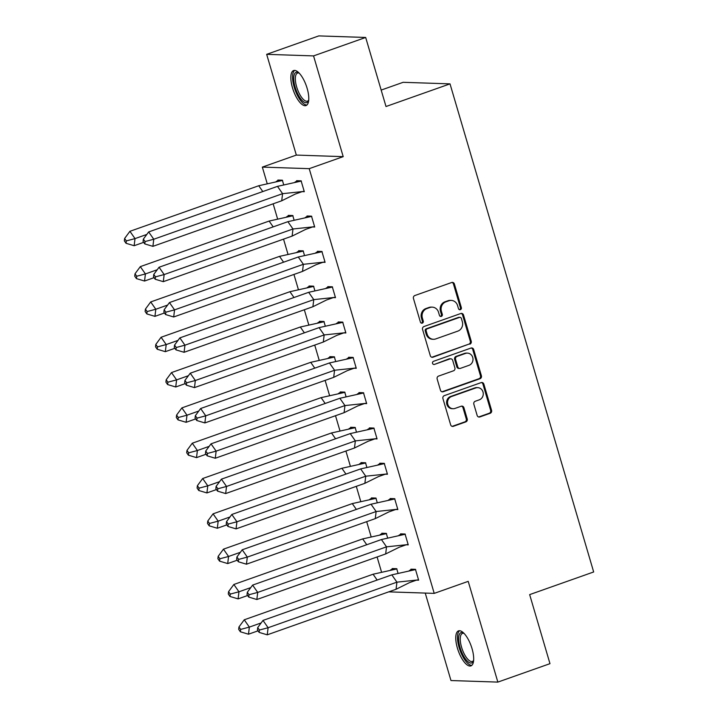 <?xml version="1.0" encoding="UTF-8"?>
<svg xmlns="http://www.w3.org/2000/svg" width="718" height="718" viewBox="0 0 718 718"><rect width="100%" height="100%" fill="white"/><g stroke="black" fill="none" stroke-linecap="round" stroke-linejoin="round"><path stroke-width="1.08" d="M460.364 309.673A1.633 1.508 91.9 0 0 461.342 307.609L454.386 283.996A2.333 2.145 91.9 0 0 451.694 282.506L414.851 295.529A2.333 2.145 91.9 0 0 413.46 298.482L420.407 322.086A1.633 1.508 91.9 0 0 422.301 323.136A1.633 1.508 91.9 0 0 423.27 321.081L422.372 318.02A7.476 6.875 91.9 0 1 426.833 308.596L429.902 307.51A7.476 6.875 91.9 0 1 432.245 307.142A7.476 6.875 91.9 0 1 438.545 312.303L439.443 315.355A1.633 1.508 91.9 0 0 441.328 316.405A1.633 1.508 91.9 0 0 442.306 314.34L441.408 311.289A7.476 6.875 91.9 0 1 445.86 301.856L448.929 300.77A7.476 6.875 91.9 0 1 451.272 300.411A7.476 6.875 91.9 0 1 457.572 305.572L458.47 308.623A1.633 1.508 91.9 0 0 460.364 309.673M459.385 309.655A1.633 1.508 91.9 0 0 460.4 307.582L453.453 283.969A2.333 2.145 91.9 0 0 451.954 282.425M421.322 323.118A1.633 1.508 91.9 0 0 422.337 321.045L421.439 317.993L422.372 318.02M440.349 316.387A1.633 1.508 91.9 0 0 441.373 314.313L440.466 311.253L441.408 311.289M457.411 648.139A18.569 6.884 70.5 0 1 458.524 630.871A18.569 6.884 70.5 0 1 472.031 648.623A18.569 6.884 70.5 0 1 470.918 665.891A18.569 6.884 70.5 0 1 457.411 648.139M292.495 87.82A18.569 6.884 70.5 0 1 293.617 70.552A18.569 6.884 70.5 0 1 307.124 88.305A18.569 6.884 70.5 0 1 306.003 105.573A18.569 6.884 70.5 0 1 292.495 87.82M266.674 54.335L318.801 35.9L365.677 37.462L313.551 55.905L266.674 54.335L296.328 155.079L262.339 167.106L309.216 168.667L434.219 593.382L388.716 591.856M425.236 593.077L450.976 680.538L497.852 682.1L468.208 581.356L434.219 593.382M365.677 37.462L386.006 106.515L450.015 83.871L593.669 571.968L529.66 594.612L549.979 663.665L497.852 682.1M477.147 415.435A2.333 2.145 91.9 0 0 479.848 416.934L490.179 413.281A2.333 2.145 91.9 0 0 491.57 410.328L483.851 384.112A2.333 2.145 91.9 0 0 481.15 382.613L444.316 395.645A2.333 2.145 91.9 0 0 442.925 398.589L450.644 424.814A2.333 2.145 91.9 0 0 453.345 426.312L465.82 421.897A2.333 2.145 91.9 0 0 467.221 418.944L463.918 407.725A2.333 2.145 91.9 0 0 461.216 406.226L455.024 408.416A6.256 5.744 91.9 0 1 453.067 408.721A6.256 5.744 91.9 0 1 447.583 403.354A6.256 5.744 91.9 0 1 451.523 396.524L475.774 387.944A6.256 5.744 91.9 0 1 477.73 387.648A6.256 5.744 91.9 0 1 483.223 393.006A6.256 5.744 91.9 0 1 479.274 399.836L475.235 401.263A2.333 2.145 91.9 0 0 473.844 404.216L477.147 415.435M296.328 155.079L343.204 156.65L313.551 55.905M343.204 156.65L309.216 168.667M469.841 344.164A2.333 2.145 91.9 0 0 471.232 341.221L463.514 314.996A2.333 2.145 91.9 0 0 460.812 313.506L423.979 326.528A2.333 2.145 91.9 0 0 422.579 329.481L430.297 355.697A2.333 2.145 91.9 0 0 432.999 357.196L468.899 344.137A2.333 2.145 91.9 0 0 470.29 341.194L462.58 314.969A2.333 2.145 91.9 0 0 461.073 313.425M473.683 349.558L481.401 375.774A2.333 2.145 91.9 0 1 480.01 378.727L443.168 391.75A2.333 2.145 91.9 0 1 440.466 390.251L437.163 379.032A2.333 2.145 91.9 0 1 438.563 376.088L453.498 370.802A2.333 2.145 91.9 0 0 454.889 367.858L452.699 360.409A2.333 2.145 91.9 0 0 449.998 358.91L434.444 364.412A1.633 1.508 91.9 0 1 432.496 363.093A1.633 1.508 91.9 0 1 433.528 361.307L470.981 348.059A2.333 2.145 91.9 0 1 473.683 349.558L472.749 349.522L480.468 375.747L481.401 375.774M450.015 83.871L403.139 82.31L381.168 90.082M381.482 571.905L377.094 556.98M371.089 536.588L366.692 521.663M360.687 501.263L356.299 486.346M350.294 465.946L345.905 451.03M339.901 430.629L335.512 415.713M329.508 395.313L325.119 380.396M319.115 359.996L314.726 345.08M308.722 324.68L304.324 309.763M298.329 289.363L293.931 274.447M287.927 254.046L283.538 239.13M277.534 218.73L273.145 203.813M267.141 183.413L262.339 167.106M302.054 191.634L304.306 191.706L301.102 180.837L296.606 180.685L296.74 181.142M283.637 184.589L282.353 180.209L277.857 180.065L277.992 180.514M312.447 226.951L314.699 227.023L311.495 216.154L306.999 216.001L307.133 216.468M294.039 219.905L292.747 215.526L288.25 215.382L288.385 215.831M322.84 262.267L325.092 262.339L321.897 251.471L317.392 251.318L317.527 251.785M304.432 255.222L303.14 250.851L298.643 250.699L298.778 251.156M333.233 297.584L335.486 297.656L332.29 286.787L327.785 286.644L327.92 287.101M314.825 290.539L313.533 286.168L309.036 286.015L309.171 286.473M343.626 332.901L345.879 332.972L342.683 322.104L338.178 321.96L338.313 322.418M325.218 325.855L323.935 321.484L319.429 321.332L319.564 321.79M354.019 368.217L356.272 368.289L353.076 357.42L348.58 357.277L348.715 357.735M335.611 361.172L334.328 356.801L329.822 356.649L329.957 357.106M364.421 403.534L366.665 403.606L363.47 392.737L358.973 392.593L359.108 393.051M346.004 396.489L344.721 392.118L340.215 391.965L340.35 392.423M374.814 438.851L377.067 438.922L373.863 428.054L369.366 427.91L369.501 428.368M356.397 431.805L355.114 427.434L350.617 427.282L350.752 427.74M385.207 474.167L387.46 474.239L384.256 463.37L379.759 463.227L379.894 463.684M366.799 467.122L365.507 462.751L361.01 462.598L361.145 463.056M395.6 509.484L397.853 509.556L394.658 498.696L390.152 498.543L390.287 499.001M377.192 502.438L375.9 498.068L371.403 497.915L371.538 498.373M405.993 544.8L408.246 544.872L405.051 534.012L400.545 533.86L400.68 534.318M387.585 537.755L386.293 533.384L381.796 533.232L381.931 533.689M416.386 580.117L418.639 580.189L415.444 569.329L410.938 569.177L411.073 569.634M397.978 573.072L396.695 568.701L392.19 568.548L392.324 569.006M451.272 300.411L450.339 300.375A7.476 6.875 91.9 0 0 447.996 300.743L448.929 300.77M440.466 311.253A7.476 6.875 91.9 0 1 444.927 301.829L447.996 300.743M432.245 307.142L431.303 307.116A7.476 6.875 91.9 0 0 428.96 307.475L429.902 307.51M421.439 317.993A7.476 6.875 91.9 0 1 425.891 308.56L428.96 307.475M431.805 357.241A2.333 2.145 91.9 0 0 432.065 357.169L468.899 344.137M461.369 318.46A1.633 1.508 91.9 0 0 459.475 317.41L427.138 328.844A1.633 1.508 91.9 0 0 426.169 330.908L427.111 334.13A7.476 6.875 91.9 0 0 433.412 339.291A7.476 6.875 91.9 0 0 435.754 338.923L457.86 331.106A7.476 6.875 91.9 0 0 462.32 321.682L461.369 318.46M459.987 317.329L459.053 317.302A1.633 1.508 91.9 0 0 458.542 317.374L459.475 317.41M433.412 339.291L432.478 339.255A7.476 6.875 91.9 0 1 426.178 334.103L425.227 330.881A1.633 1.508 91.9 0 1 426.205 328.817L458.542 317.374M441.974 391.795A2.333 2.145 91.9 0 0 442.234 391.723L479.068 378.691A2.333 2.145 91.9 0 0 480.468 375.747M450.733 358.803L449.791 358.767A2.333 2.145 91.9 0 0 449.064 358.883L434.444 364.412M469.007 365.318A6.256 5.744 91.9 0 0 472.947 358.488A6.256 5.744 91.9 0 0 467.463 353.121A6.256 5.744 91.9 0 0 465.506 353.427L456.962 356.451A2.333 2.145 91.9 0 0 455.571 359.395L457.761 366.844A2.333 2.145 91.9 0 0 460.462 368.343L469.007 365.318M467.463 353.121L466.52 353.094A6.256 5.744 91.9 0 0 464.564 353.4L465.506 353.427M459.726 368.451L458.793 368.424A2.333 2.145 91.9 0 1 456.819 366.808L454.629 359.368A2.333 2.145 91.9 0 1 456.02 356.424L464.564 353.4M472.749 349.522A2.333 2.145 91.9 0 0 471.241 347.988M477.73 387.648L476.797 387.612A6.256 5.744 91.9 0 0 474.84 387.917L475.774 387.944M453.067 408.721L452.125 408.686A6.256 5.744 91.9 0 1 446.641 403.328A6.256 5.744 91.9 0 1 450.59 396.498L474.84 387.917M452.143 426.348A2.333 2.145 91.9 0 0 452.403 426.277L464.887 421.861A2.333 2.145 91.9 0 0 466.278 418.917L462.975 407.689A2.333 2.145 91.9 0 0 461.477 406.155M478.646 416.978A2.333 2.145 91.9 0 0 478.906 416.898L489.245 413.245A2.333 2.145 91.9 0 0 490.636 410.301L482.918 384.076A2.333 2.145 91.9 0 0 481.419 382.541M262.797 191.562L258.731 185.747L129.913 231.313L135.02 238.609L146.813 234.436M126.036 243.285L134.149 245.718L135.02 238.609L126.323 240.916L124.618 238.484L124.331 240.853L126.036 243.285L126.323 240.916M129.913 231.313L124.618 238.484M134.149 245.718L143.69 242.343M258.731 185.747L282.425 180.46M276.233 181.466L278.404 180.299L282.623 180.433M278.961 180.101L278.404 180.299M281.725 200.78L282.587 193.672L302.332 191.58L295.313 194.048L281.725 200.78L152.907 246.346L144.785 243.914L145.072 241.544L143.367 239.112L143.079 241.481L144.785 243.914M143.367 239.112L148.662 231.932L277.48 186.366L301.183 181.089M301.38 181.062L297.153 180.918L294.981 182.103M277.48 186.366L282.587 193.672L153.769 239.238L152.907 246.346M148.662 231.932L153.769 239.238L145.072 241.544M297.153 180.918L297.71 180.73M302.332 191.58L304.181 191.284M308.686 100.421A16.074 5.959 70.5 0 1 308.632 100.574A16.074 5.959 70.5 0 1 308.534 100.807A16.074 5.959 70.5 0 1 298.248 94.929A16.074 5.959 70.5 0 1 294.416 74.133A16.074 5.959 70.5 0 1 298.805 72.778A16.074 5.959 70.5 0 1 298.939 72.868M299.173 73.101A14.881 5.52 -109.5 0 0 297.557 73.074A14.881 5.52 -109.5 0 0 295.987 74.753A14.881 5.52 -109.5 0 0 298.347 91.554A14.881 5.52 -109.5 0 0 307.483 101.13A14.881 5.52 -109.5 0 0 308.722 100.089M294.685 70.409A18.453 6.839 -109.5 0 0 293.375 72.15A18.453 6.839 -109.5 0 0 295.933 92.11A18.453 6.839 -109.5 0 0 306.927 105.007M473.602 660.74A16.074 5.959 70.5 0 1 473.548 660.892A16.074 5.959 70.5 0 1 473.449 661.125A16.074 5.959 70.5 0 1 463.155 655.247A16.074 5.959 70.5 0 1 459.332 634.452A16.074 5.959 70.5 0 1 463.72 633.105A16.074 5.959 70.5 0 1 463.855 633.186M464.088 633.42A14.881 5.52 -109.5 0 0 462.473 633.393A14.881 5.52 -109.5 0 0 460.893 635.071A14.881 5.52 -109.5 0 0 463.263 651.872A14.881 5.52 -109.5 0 0 472.399 661.449A14.881 5.52 -109.5 0 0 473.629 660.407M459.592 630.727A18.453 6.839 -109.5 0 0 458.281 632.468A18.453 6.839 -109.5 0 0 460.848 652.429A18.453 6.839 -109.5 0 0 471.834 665.326M273.19 226.879L269.124 221.063L140.306 266.629L145.413 273.935L157.215 269.753M136.429 278.602L144.551 281.034L145.413 273.935L136.716 276.233L135.011 273.8L134.724 276.17L136.429 278.602L136.716 276.233M140.306 266.629L135.011 273.8M144.551 281.034L154.083 277.66M269.124 221.063L292.818 215.786M286.635 216.782L288.798 215.615L293.016 215.75M289.354 215.418L288.798 215.615M283.592 262.196L279.517 256.38L150.699 301.946L155.806 309.252L167.608 305.069M146.822 313.919L154.944 316.351L155.806 309.252L147.109 311.558L145.413 309.117L145.117 311.486L146.822 313.919L147.109 311.558M150.699 301.946L145.413 309.117M154.944 316.351L164.476 312.976M279.517 256.38L303.22 251.103M297.028 252.099L299.2 250.932L303.418 251.076M299.747 250.735L299.2 250.932M293.985 297.512L289.919 291.696L161.092 337.263L166.199 344.568L178.001 340.395M157.215 349.235L165.337 351.667L166.199 344.568L157.502 346.875L155.806 344.434L155.519 346.803L157.215 349.235L157.502 346.875M161.092 337.263L155.806 344.434M165.337 351.667L174.869 348.293M289.919 291.696L313.613 286.419M307.421 287.415L309.593 286.249L313.811 286.392M310.149 286.051L309.593 286.249M304.378 332.829L300.312 327.013L171.494 372.579L176.592 379.885L188.394 375.711M167.608 384.552L175.731 386.984L176.592 379.885L167.895 382.191L166.199 379.75L165.912 382.12L167.608 384.552L167.895 382.191M171.494 372.579L166.199 379.75M175.731 386.984L185.262 383.609M300.312 327.013L324.006 321.736M317.814 322.732L319.986 321.565L324.204 321.709M320.542 321.368L319.986 321.565M314.771 368.146L310.706 362.33L181.887 407.896L186.985 415.201L198.787 411.028M178.001 419.868L186.124 422.301L186.985 415.201L178.288 417.508L176.592 415.067L176.305 417.436L178.001 419.868L178.288 417.508M181.887 407.896L176.592 415.067M186.124 422.301L195.664 418.926M310.706 362.33L334.4 357.052M328.207 358.049L330.379 356.882L334.597 357.026M330.935 356.684L330.379 356.882M292.118 236.096L292.98 228.988L312.734 226.897L305.706 229.365L292.118 236.096L163.3 281.662L155.178 279.23L155.465 276.861L153.769 274.429L153.481 276.798L155.178 279.23M153.769 274.429L159.055 267.249L287.873 221.683L311.576 216.405M311.774 216.378L307.555 216.235L305.374 217.419M287.873 221.683L292.98 228.988L164.162 274.554L163.3 281.662M159.055 267.249L164.162 274.554L155.465 276.861M307.555 216.235L308.112 216.046M312.734 226.897L314.574 226.601M302.511 271.413L303.373 264.305L323.127 262.214L316.108 264.682L302.511 271.413L173.693 316.979L165.571 314.547L165.858 312.177L164.162 309.745L163.875 312.115L165.571 314.547M164.162 309.745L169.457 302.565L298.275 256.999L321.969 251.722M322.167 251.695L317.948 251.56L315.767 252.745M298.275 256.999L303.373 264.305L174.555 309.871L173.693 316.979M169.457 302.565L174.555 309.871L165.858 312.177M317.948 251.56L318.505 251.363M323.127 262.214L324.967 261.917M312.904 306.73L313.766 299.621L333.52 297.539L326.502 299.998L312.904 306.73L184.086 352.296L175.964 349.863L176.251 347.494L174.555 345.062L174.268 347.431L175.964 349.863M174.555 345.062L179.85 337.891L308.668 292.316L332.362 287.038M332.56 287.012L328.341 286.877L326.16 288.062M308.668 292.316L313.766 299.621L184.948 345.187L184.086 352.296M179.85 337.891L184.948 345.187L176.251 347.494M328.341 286.877L328.898 286.679M333.52 297.539L335.36 297.234M323.297 342.046L324.168 334.938L343.913 332.856L336.895 335.324L323.297 342.046L194.479 387.612L186.366 385.18L186.653 382.811L184.948 380.378L184.661 382.748L186.366 385.18M184.948 380.378L190.243 373.207L319.061 327.632L342.755 322.364M342.953 322.328L338.734 322.194L336.554 323.378M319.061 327.632L324.168 334.938L195.341 380.504L194.479 387.612M190.243 373.207L195.341 380.504L186.653 382.811M338.734 322.194L339.291 321.996M343.913 332.856L345.753 332.551M333.699 377.363L334.561 370.255L354.306 368.172L347.288 370.641L333.699 377.363L204.872 422.929L196.759 420.497L197.046 418.127L195.341 415.695L195.054 418.064L196.759 420.497M195.341 415.695L200.636 408.524L329.454 362.958L353.148 357.681M353.346 357.645L349.127 357.51L346.956 358.695M329.454 362.958L334.561 370.255L205.743 415.821L204.872 422.929M200.636 408.524L205.743 415.821L197.046 418.127M349.127 357.51L349.684 357.313M354.306 368.172L356.155 367.867M325.164 403.462L321.099 397.646L192.28 443.212L197.387 450.518L209.18 446.345M188.403 455.194L196.517 457.617L197.387 450.518L188.69 452.825L186.985 450.383L186.698 452.753L188.403 455.194L188.69 452.825M192.28 443.212L186.985 450.383M196.517 457.617L206.057 454.252M321.099 397.646L344.793 392.369M338.6 393.365L340.772 392.199L344.99 392.342M341.328 392.001L340.772 392.199M344.093 412.679L344.954 405.571L364.699 403.489L357.681 405.957L344.093 412.679L215.274 458.246L207.152 455.813L207.439 453.444L205.734 451.012L205.447 453.381L207.152 455.813M205.734 451.012L211.029 443.841L339.847 398.275L363.541 392.997M363.739 392.961L359.521 392.827L357.349 394.011M339.847 398.275L344.954 405.571L216.136 451.137L215.274 458.246M211.029 443.841L216.136 451.137L207.439 453.444M359.521 392.827L360.077 392.629M364.699 403.489L366.548 403.184M335.557 438.779L331.492 432.963L202.673 478.529L207.78 485.835L219.573 481.661M198.796 490.511L206.919 492.934L207.78 485.835L199.083 488.141L197.378 485.7L197.091 488.069L198.796 490.511L199.083 488.141M202.673 478.529L197.378 485.7M206.919 492.934L216.45 489.568M331.492 432.963L355.186 427.686M348.993 428.682L351.165 427.515L355.383 427.659M351.721 427.318L351.165 427.515M354.486 447.996L355.347 440.888L375.092 438.806L368.074 441.274L354.486 447.996L225.667 493.562L217.545 491.13L217.832 488.761L216.127 486.328L215.84 488.698L217.545 491.13M216.127 486.328L221.422 479.157L350.24 433.591L373.943 428.314M374.141 428.278L369.923 428.143L367.742 429.328M350.24 433.591L355.347 440.888L226.529 486.454L225.667 493.562M221.422 479.157L226.529 486.454L217.832 488.761M369.923 428.143L370.47 427.946M375.092 438.806L376.941 438.501M345.95 474.095L341.885 468.28L213.066 513.846L218.173 521.151L229.975 516.978M209.189 525.827L217.312 528.251L218.173 521.151L209.476 523.458L207.771 521.026L207.484 523.386L209.189 525.827L209.476 523.458M213.066 513.846L207.771 521.026M217.312 528.251L226.843 524.885M341.885 468.28L365.579 463.002M359.395 463.999L361.558 462.832L365.785 462.975M362.114 462.634L361.558 462.832M364.879 483.313L365.74 476.205L385.494 474.122L378.467 476.59L364.879 483.313L236.06 528.879L227.938 526.447L228.225 524.077L226.529 521.645L226.242 524.014L227.938 526.447M226.529 521.645L231.815 514.474L360.642 468.908L384.336 463.631M384.534 463.595L380.316 463.46L378.135 464.645M360.642 468.908L365.74 476.205L236.922 521.78L236.06 528.879M231.815 514.474L236.922 521.78L228.225 524.077M380.316 463.46L380.872 463.263M385.494 474.122L387.334 473.817M356.352 509.412L352.278 503.596L223.46 549.162L228.566 556.468L240.368 552.295M219.582 561.144L227.705 563.567L228.566 556.468L219.87 558.775L218.173 556.342L217.877 558.703L219.582 561.144L219.87 558.775M223.46 549.162L218.173 556.342M227.705 563.567L237.236 560.202M352.278 503.596L375.981 498.319M369.788 499.315L371.96 498.148L376.178 498.292M372.516 497.951L371.96 498.148M375.272 518.629L376.133 511.521L395.887 509.439L388.869 511.907L375.272 518.629L246.454 564.195L238.331 561.763L238.618 559.403L236.922 556.962L236.635 559.331L238.331 561.763M236.922 556.962L242.217 549.791L371.035 504.224L394.729 498.947M394.927 498.92L390.709 498.777L388.528 499.961M371.035 504.224L376.133 511.521L247.315 557.096L246.454 564.195M242.217 549.791L247.315 557.096L238.618 559.403M390.709 498.777L391.265 498.579M395.887 509.439L397.727 509.134M366.745 544.729L362.68 538.913L233.853 584.479L238.959 591.785L250.761 587.611M229.975 596.461L238.098 598.884L238.959 591.785L230.263 594.091L228.566 591.659L228.279 594.019L229.975 596.461L230.263 594.091M233.853 584.479L228.566 591.659M238.098 598.884L247.629 595.518M362.68 538.913L386.374 533.636M380.181 534.632L382.353 533.465L386.571 533.609M382.909 533.268L382.353 533.465M385.665 553.946L386.526 546.838L406.28 544.756L399.262 547.224L385.665 553.946L256.847 599.512L248.724 597.08L249.011 594.719L247.315 592.278L247.028 594.648L248.724 597.08M247.315 592.278L252.61 585.107L381.429 539.541L405.123 534.264M405.32 534.237L401.102 534.093L398.921 535.278M381.429 539.541L386.526 546.838L257.708 592.413L256.847 599.512M252.61 585.107L257.708 592.413L249.011 594.719M401.102 534.093L401.658 533.896M406.28 544.756L408.12 544.45M377.138 580.054L373.073 574.229L244.255 619.796L249.352 627.101L261.155 622.928M240.368 631.777L248.491 634.209L249.352 627.101L240.656 629.408L238.959 626.976L238.672 629.345L240.368 631.777L240.656 629.408M244.255 619.796L238.959 626.976M248.491 634.209L258.022 630.835M373.073 574.229L396.767 568.952M390.574 569.948L392.746 568.782L396.964 568.925M393.302 568.584L392.746 568.782M396.058 589.263L396.928 582.163L416.673 580.072L409.655 582.54L396.058 589.263L267.24 634.829L259.126 632.396L259.413 630.036L257.708 627.595L257.421 629.964L259.126 632.396M257.708 627.595L263.003 620.424L391.822 574.858L415.516 569.58M415.713 569.553L411.495 569.41L409.323 570.595M391.822 574.858L396.928 582.163L268.11 627.729L267.24 634.829M263.003 620.424L268.11 627.729L259.413 630.036M411.495 569.41L412.051 569.212M416.673 580.072L418.513 579.767M460.4 307.582L461.342 307.609M422.337 321.045L423.27 321.081M441.373 314.313L442.306 314.34M444.927 301.829L445.86 301.856M425.891 308.56L426.833 308.596M453.453 283.969L454.386 283.996M432.065 357.169L432.999 357.196M462.58 314.969L463.514 314.996M470.29 341.194L471.232 341.221M426.205 328.817L427.138 328.844M425.227 330.881L426.169 330.908M426.178 334.103L427.111 334.13M479.068 378.691L480.01 378.727M442.234 391.723L443.168 391.75M449.064 358.883L449.998 358.91M456.02 356.424L456.962 356.451M454.629 359.368L455.571 359.395M456.819 366.808L457.761 366.844M450.59 396.498L451.523 396.524M462.975 407.689L463.918 407.725M466.278 418.917L467.221 418.944M464.887 421.861L465.82 421.897M452.403 426.277L453.345 426.312M482.918 384.076L483.851 384.112M490.636 410.301L491.57 410.328M489.245 413.245L490.179 413.281M478.906 416.898L479.848 416.934"/></g></svg>
